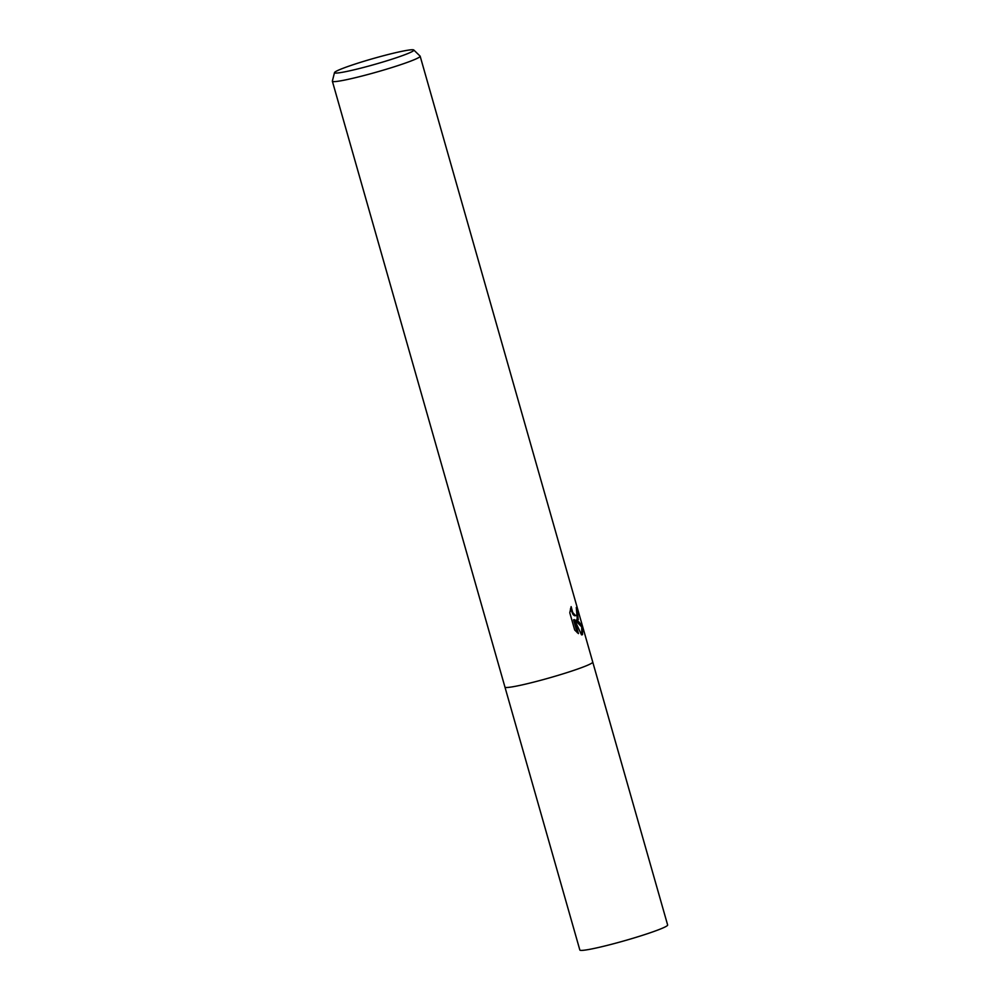 <?xml version="1.0" encoding="UTF-8"?>
<svg xmlns="http://www.w3.org/2000/svg" width="1000" height="1000" viewBox="0 0 1000 1000"><rect width="100%" height="100%" fill="white"/><g stroke="black" fill="none" stroke-linecap="round" stroke-linejoin="round"><path stroke-width="1.5" d="M578.275 619.788L576.087 620.087L578.862 621.862L582.65 626.688L582.513 634.688L581.5 634.85L574.45 619.6L578.438 633.6L574.712 630.037L569.788 612.775L571.138 606.613L572.7 612.463L575.4 615.5L576.95 615.15L576.287 607.487A45.65 3.337 -15.9 0 0 576.862 606.962L578.275 619.788M413.787 50L420.075 56.087A45.65 3.337 164.1 0 1 420.163 56.212A45.65 3.337 164.1 0 1 418.2 57.862A45.65 3.337 164.1 0 1 370.15 73.888A45.65 3.337 164.1 0 1 332.362 81.213A45.65 3.337 164.1 0 1 332.362 81.075L334.513 72.588A41.25 3.025 164.1 0 1 336.275 71.225A41.25 3.025 164.1 0 1 378.875 56.962A41.25 3.025 164.1 0 1 413.787 50A41.25 3.025 164.1 0 1 412.088 51.612A41.25 3.025 164.1 0 1 367.825 66.312A41.25 3.025 164.1 0 1 334.513 72.588M590.788 663.725A45.65 3.337 164.1 0 0 592.75 662.075A45.65 3.337 164.1 0 1 590.788 663.725A45.65 3.337 164.1 0 1 542.737 679.75A45.65 3.337 164.1 0 1 504.95 687.087L332.362 81.213M581.737 634.85L581.725 626.925L575.2 620.312L576.087 620.087M581.725 626.925L582.65 626.688M577.212 632.65L573.55 619.837L574.45 619.6M577.075 620.288L577.25 612.163M576.337 615.638L574.525 615.737L573.138 614.65L570.462 608.763M592.75 662.1L667.638 924.987A45.65 3.337 164.1 0 1 665.688 926.65A45.65 3.337 164.1 0 1 617.625 942.663A45.65 3.337 164.1 0 1 579.837 950L504.95 687.1M592.75 662.075L420.163 56.212"/></g></svg>

